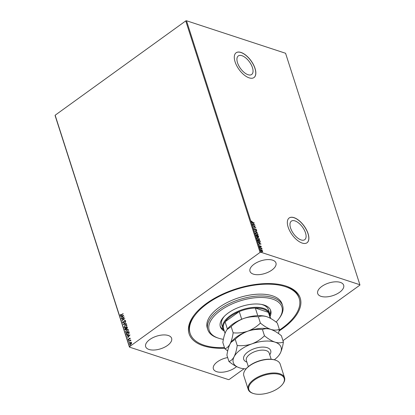 <?xml version="1.0" encoding="UTF-8"?>
<svg xmlns="http://www.w3.org/2000/svg" width="415" height="415" viewBox="0 0 415 415"><rect width="100%" height="100%" fill="white"/><g stroke="black" fill="none" stroke-linecap="round" stroke-linejoin="round"><path stroke-width="0.62" d="M224.671 348.226A58.365 28.37 -17.8 0 1 203.314 345.783A58.365 28.37 -17.8 0 1 193.655 315.727A58.365 28.37 -17.8 0 1 286.008 286.07A58.365 28.37 -17.8 0 1 286.018 286.075A58.365 28.37 -17.8 0 1 279.025 331.004M193.992 315.276A57.275 27.841 162.2 0 0 189.837 332.524L190.127 333.432A57.275 27.841 -17.8 0 1 225.568 293.389A57.275 27.841 -17.8 0 1 299.194 298.416A57.275 27.841 -17.8 0 1 279.165 330.216M241.935 55.688A11.433 5.561 54.2 0 0 238.293 55.932A11.433 5.561 54.2 0 0 238.729 65.622A11.433 5.561 54.2 0 0 248.04 74.716A11.433 5.561 54.2 0 0 251.682 74.472A11.433 5.561 54.2 0 0 251.246 64.782A11.433 5.561 54.2 0 0 241.935 55.688M294.977 220.905A11.433 5.561 54.2 0 0 291.34 221.148A11.433 5.561 54.2 0 0 291.771 230.839A11.433 5.561 54.2 0 0 301.088 239.932A11.433 5.561 54.2 0 0 304.724 239.688A11.433 5.561 54.2 0 0 304.294 229.998A11.433 5.561 54.2 0 0 294.977 220.905M294.027 217.652A15.272 7.429 54.2 0 0 289.167 217.979A15.272 7.429 54.2 0 0 289.748 230.922A15.272 7.429 54.2 0 0 302.187 243.071A15.272 7.429 54.2 0 0 307.053 242.744A15.272 7.429 54.2 0 0 306.472 229.801A15.272 7.429 54.2 0 0 294.027 217.652M307.012 242.775A15.272 7.429 54.2 0 0 306.374 229.817A15.272 7.429 54.2 0 0 293.95 217.709A15.272 7.429 54.2 0 0 289.131 218.01M240.985 52.44A15.272 7.429 54.2 0 0 236.125 52.767A15.272 7.429 54.2 0 0 236.706 65.71A15.272 7.429 54.2 0 0 249.145 77.854A15.272 7.429 54.2 0 0 254.006 77.532A15.272 7.429 54.2 0 0 253.425 64.584A15.272 7.429 54.2 0 0 240.985 52.44M253.97 77.558A15.272 7.429 54.2 0 0 253.326 64.6A15.272 7.429 54.2 0 0 240.907 52.492A15.272 7.429 54.2 0 0 236.083 52.793M340.342 282.392A13.638 6.63 162.2 0 0 324.966 284.54A13.638 6.63 162.2 0 0 317.698 293.535A13.638 6.63 162.2 0 0 321.023 296.341A13.638 6.63 162.2 0 0 336.394 294.194A13.638 6.63 162.2 0 0 343.667 285.198A13.638 6.63 162.2 0 0 340.342 282.392M168.298 335.507A13.638 6.63 162.2 0 0 152.922 337.66A13.638 6.63 162.2 0 0 145.655 346.655A13.638 6.63 162.2 0 0 148.98 349.461A13.638 6.63 162.2 0 0 164.356 347.308A13.638 6.63 162.2 0 0 171.623 338.313A13.638 6.63 162.2 0 0 168.298 335.507M227.659 357.548A13.638 6.63 162.2 0 0 213.367 368.873A13.638 6.63 162.2 0 0 216.692 371.679A13.638 6.63 162.2 0 0 236.56 366.59M272.629 260.169A13.638 6.63 162.2 0 0 257.253 262.316A13.638 6.63 162.2 0 0 249.986 271.311A13.638 6.63 162.2 0 0 253.311 274.123A13.638 6.63 162.2 0 0 268.687 271.97A13.638 6.63 162.2 0 0 275.954 262.975A13.638 6.63 162.2 0 0 272.629 260.169M129.994 344.595L129.703 344.227L130.435 342.598L131.213 342.328L131.607 342.702L131.493 343.594L130.865 344.341L129.921 344.575L129.563 344.18L130.289 342.546L131.244 342.313M128.707 341.384L130.684 339.958L130.471 340.414L130.927 340.834L130.139 340.699L128.707 341.384L130.725 340.077M130.818 340.917L130.139 340.699M130.175 338.241L130.045 338.915L129.594 338.386L128.852 339.776L128.116 339.672L128.219 338.977L128.764 339.537L129.506 338.147L130.315 338.287M129.973 338.941L130.082 338.474L129.594 338.386M128.328 339.906L128.219 338.977M128.349 339.47L128.93 339.346M126.445 334.345L126.212 333.603L128.915 331.652L129.07 332.135L129.215 332.96L128.157 334.609L126.928 334.967L126.212 333.603M124.692 328.877L127.395 326.927L127.104 328.592L126.435 328.711L125.906 329.712L124.894 329.515L124.692 328.877L127.436 327.046M125.216 329.884L124.837 328.929M123.317 324.603L125.698 321.63L123.976 324.151L126.279 323.441L126.362 323.71L123.39 324.623M121.538 319.062L124.168 316.863L122.658 319.913L124.754 318.699L122.052 320.65L123.551 317.61L121.538 319.062M120.526 315.11L123.136 313.647L121.388 315.213L120.251 315.312L120.371 314.487L120.739 315.265M120.495 315.587L120.371 314.487M244.098 368.733L229.251 379.455L228.504 379.616L129.433 347.106L55.112 115.624L55.143 115.225L185.749 20.911L186.496 20.75L285.567 53.265L359.888 284.747L260.812 252.232L260.07 252.393L185.749 20.911M55.143 115.225L129.464 346.707L260.07 252.393M123.67 315.317L121.305 318.331L121.984 317.112L121.694 316.22L120.724 316.521L120.641 316.251L123.67 315.317M122.954 322.953L122.601 322.637L122.965 321.495L122.876 322.419L123.478 322.533L124.64 320.489L125.449 320.603L125.19 321.547L125.174 320.8L124.728 320.728L123.551 322.782L122.601 322.637L122.882 322.932M122.876 322.419L123.618 322.58L123.717 322.263M125.206 320.339L125.449 320.603M125.107 321.521L125.314 320.847L124.728 320.728M125.091 324.981L126.419 324.634L126.912 325.153L125.89 327.414L124.562 327.746L124.075 327.222L125.091 324.981L126.487 324.66M126.606 329.702L127.934 329.36L128.427 329.873L127.405 332.14L126.082 332.472L125.589 331.948L126.606 329.702L128.002 329.386M129.973 334.952L127.607 337.966L128.287 336.747L127.996 335.854L127.026 336.15L126.943 335.885L129.973 334.952M128.925 340.928L128.634 340.886L128.941 340.513L128.489 340.839L128.941 340.513M129.527 342.8L129.236 342.759L129.542 342.385L129.091 342.712L129.542 342.385M130.507 345.856L130.217 345.814L130.523 345.441L130.071 345.768L130.523 345.441M359.888 284.747L359.857 285.141L282.968 340.663M262.228 250.323L262.654 251.64L262.083 251.666L260.853 250.463L260.942 249.897L261.507 249.872L262.093 250.416M259.998 247.703L261.818 248.3L262.062 249.145L259.998 247.703M261.31 246.614L261.201 247.003L260.77 246.24L260.101 246.64L259.406 245.955L259.494 245.53L260.013 246.396L260.682 245.991L261.31 246.614L261.045 247.112M260.604 246.256L260.355 246.655M259.406 245.955L259.458 245.556M259.707 245.727L259.474 246.105M259.385 245.685L259.857 246.505L260.355 246.028M257.559 240.103L259.837 240.85L260.304 241.945L259.344 242.277L257.736 240.659L257.497 239.922L259.992 240.742L260.138 242.272M255.982 235.196L258.478 236.016L258.623 236.462L258.239 236.991L257.611 236.519L257.134 236.815L255.982 235.196M258.612 236.981L258.239 236.991M254.608 230.916L256.776 230.719L256.864 230.984L255.22 231.134L257.445 232.794L254.608 230.916M252.828 225.376L255.246 225.952L253.897 226.932L255.837 227.788L253.342 226.969L254.686 225.988L252.828 225.376M252.553 222.191L254.213 222.736L252.605 222.424L251.547 221.558L251.64 221.055L252.398 222.3L254.213 222.736M186.496 20.75L260.812 252.232M254.748 224.406L252.595 224.645L252.512 224.38L253.202 224.313L252.917 223.42L251.926 222.57L254.68 224.453M253.897 228.883L254.213 228.349L254.146 228.95L254.711 229.531L255.759 229.002L256.527 229.76L256.299 230.237L255.853 229.251L254.789 229.775L253.897 228.883L254.213 228.349L254.068 228.774M254.405 228.587L254.037 229.168M254.452 229.599L255.365 229.044M256.252 229.63L256.527 229.76L256.299 230.237M256.086 229.993L256.268 229.671M255.853 229.251L254.789 229.775M256.278 232.67L257.985 234.309L257.855 235.098L257.072 235.118L255.37 233.469L255.505 232.691L256.735 233.085M257.793 237.396L259.505 239.035L259.37 239.818L258.592 239.839L256.885 238.194L257.025 237.416L258.255 237.811M261.051 244.041L258.898 244.279L258.815 244.015L259.51 243.947L259.219 243.055L258.234 242.199L260.988 244.087M259.774 247.091L260.2 247.257L259.78 247.122M259.769 247.096L260.055 247.392M260.376 248.964L260.802 249.13L260.381 248.995M260.371 248.969L260.656 249.265M261.357 252.019L261.782 252.185L261.362 252.05M261.351 252.024L261.637 252.32M129.464 346.707L129.433 347.106M299.194 298.416L298.904 297.508A57.275 27.841 162.2 0 0 285.484 285.899M251.542 221.211L251.874 221.242M252.398 222.3L251.687 221.849M252.538 224.474L253.202 224.313M252.917 223.426L253.425 224.297L254.52 224.468M253.275 224.406L254.156 224.23L253.051 223.721L253.425 224.297M252.808 225.314L255.246 225.952M255.754 227.539L253.897 226.932M253.326 226.917L254.686 225.988M254.25 228.701L253.996 229.059L254.25 228.701M254.779 229.645L255.043 229.371L254.779 229.645M255.267 229.111L255.759 229.002M255.609 229.111L255.915 229.277M256.371 229.874L256.148 230.346M255.931 230.107L256.112 229.786M255.697 229.36L255.422 229.402L255.697 229.36M254.696 231.01L256.776 230.719M257.627 233.993L257.985 234.309M257.834 234.423L257.772 235.144M255.433 232.758L256.122 232.779M255.666 232.997L255.583 233.915M256.454 234.807L257.539 234.9M256.994 234.874L257.622 234.854L257.736 234.236L256.356 232.914L255.733 232.929L255.624 233.541L256.838 234.983M256.039 235.378L258.478 236.016M258.322 236.125L258.083 237.105M256.771 236.623L257.378 236.332L257.243 235.829L256.314 235.523L257.056 236.571L257.378 236.332M256.314 235.523L256.361 236.197M257.923 236.825L258.301 236.177L257.497 235.912L258.156 236.747L258.379 236.426M257.497 235.912L257.575 236.545M259.147 238.718L259.505 239.035M259.349 239.144L259.292 239.87M256.952 237.484L257.637 237.505M257.181 237.722L257.098 238.641M257.969 239.533L259.053 239.626M258.514 239.595L259.142 239.579L259.251 238.962L257.876 237.639L257.253 237.655L257.139 238.267L258.358 239.709M260.148 242.059L260.055 242.319M258.695 241.95L259.868 241.852M259.11 242.142L260.023 241.743L259.811 242.075M260.023 241.743L259.816 240.897L257.834 240.249L258.083 241.374M258.037 241.297L259.266 242.028M257.834 240.249L258.192 241.188M258.846 244.108L259.51 243.947M259.225 243.06L259.728 243.927L260.822 244.103M259.577 244.041L260.459 243.859L259.354 243.356L259.728 243.927M260.511 246.427L260.2 246.764M259.468 246.111L259.541 245.846M260.272 246.09L260.682 245.991M260.527 246.105L260.802 246.256M260.055 247.88L261.818 248.3M261.476 248.564L261.912 249.088M262.586 251.189L262.498 251.749M260.874 249.96L261.507 249.872M261.351 249.986L262.072 250.432M261.647 251.443L262.519 251.008L261.58 250.115L261.077 250.536L262 251.417L262.519 251.008M260.926 250.644L261.58 250.115M120.672 315.156L123.172 313.771M121.362 318.108L121.984 317.112M122.124 317.159L121.694 316.22M120.781 316.297L123.634 315.421M122.228 316.806L123.167 315.857L122.005 316.121L122.228 316.806L123.022 315.81M121.605 318.865L124.116 317.055M124.718 318.575L122.658 319.913M122.243 320.515L123.551 317.61M122.747 322.683L123.11 321.542M123.016 322.465L123.618 322.58L123.016 322.465M123.857 322.31L124.267 320.909M124.407 320.961L124.64 320.489M124.78 320.536L125.595 320.65M125.314 320.847L124.868 320.774L125.314 320.847M123.509 324.587L125.75 321.791M126.305 323.524L123.976 324.151M124.64 327.767L124.075 327.222M124.22 327.269L125.231 325.028M124.837 327.466L125.953 327.217L126.783 325.407L126.3 324.971M125.812 327.17L126.637 325.36L126.222 324.945L125.169 325.22L124.35 327.015L124.77 327.451L125.953 327.217M125.289 329.899L125.04 329.562M125.138 329.204L125.968 329.51L125.278 329.251L125.968 329.51L126.196 328.244L125.05 328.924L125.828 329.463L126.056 328.198M126.373 328.12L127.166 328.4L126.513 328.166L127.166 328.4L127.343 327.419L126.331 327.995L127.021 328.353L127.198 327.373M126.155 332.493L125.589 331.948M125.735 331.995L126.751 329.749M126.357 332.192L127.472 331.943L128.297 330.132L127.815 329.697M127.327 331.896L128.157 330.086L127.742 329.671L126.689 329.946L125.864 331.741L126.285 332.171L127.472 331.943M126.352 333.65L128.951 331.772M127 334.983L126.591 334.391M127.073 334.563L128.219 334.412L129.06 333.063L128.858 332.145L126.565 333.65L127.208 334.661M129.06 333.063L128.717 332.099M128.219 334.412L128.915 333.017M126.928 334.516L128.079 334.365M127.664 337.743L128.287 336.747M128.427 336.793L127.996 335.854M127.083 335.932L129.936 335.05M128.531 336.44L129.47 335.486L128.308 335.756L128.531 336.44L129.33 335.439M130.082 338.474L129.739 338.433L130.082 338.474M128.489 339.517L128.904 339.584L128.489 339.517M129.075 339.392L129.055 338.936M129.195 338.982L129.226 338.448M129.371 338.495L129.651 338.194M128.79 340.518L129.081 340.559M130.818 340.782L130.284 340.746L130.818 340.782M129.392 342.396L129.682 342.432M130.149 344.305L129.807 344.004L130.787 344.097L131.176 342.634M129.947 344.051L130.927 344.144L131.508 342.925L131.249 342.655M131.508 342.925L130.367 342.795L129.807 344.004M130.372 345.451L130.663 345.488M276.079 322.076A38.185 18.561 162.2 0 0 278.906 318.777A38.185 18.561 162.2 0 0 272.598 299.122A38.185 18.561 162.2 0 0 232.81 303.624A38.185 18.561 162.2 0 0 218.477 338.178A38.185 18.561 162.2 0 0 223.395 339.33M218.477 338.178L217.413 337.826A39.275 19.09 -17.8 0 1 207.848 329.749A39.275 19.09 -17.8 0 1 232.151 302.286A39.275 19.09 -17.8 0 1 282.636 305.736A39.275 19.09 -17.8 0 1 279.565 317.874L278.906 318.777M224.411 316.23A24.547 11.931 162.2 0 0 221.724 324.789L222.891 328.421A24.547 11.931 -17.8 0 1 235.974 312.23A24.547 11.931 -17.8 0 1 263.65 308.361A24.547 11.931 -17.8 0 1 269.636 313.413A24.547 11.931 -17.8 0 1 269.88 315.96M220.168 326.045A26.456 12.86 162.2 0 0 223.332 329.448M224.339 331.134A26.456 12.86 -17.8 0 1 220.344 326.735A26.456 12.86 -17.8 0 1 236.716 308.236A26.456 12.86 -17.8 0 1 270.725 310.56A26.456 12.86 -17.8 0 1 270.041 316.463M282.636 305.736L282.055 303.92A39.275 19.09 162.2 0 0 231.57 300.47A39.275 19.09 162.2 0 0 207.267 327.933L207.848 329.749M224.484 347.646A57.275 27.841 -17.8 0 1 190.127 333.432M269.875 314.503A26.456 12.86 162.2 0 0 270.466 309.891M269.636 313.413L268.469 309.782A24.547 11.931 162.2 0 0 261.3 304.387M270.679 318.445L269.262 314.036A24.003 11.667 162.2 0 0 268.396 312.355A24.003 11.667 162.2 0 0 263.411 309.092A24.003 11.667 162.2 0 0 255.334 308.065A24.003 11.667 162.2 0 0 239.237 311.577L225.07 321.807A24.003 11.667 162.2 0 0 223.555 328.711L225.044 333.338M241.696 319.239L239.237 311.577A24.003 11.667 162.2 0 0 225.07 321.807L227.399 329.064M270.284 318.232L268.396 312.355L255.334 308.065L257.767 315.649M224.178 330.636A24.547 11.931 -17.8 0 1 222.891 328.421M253.378 393.493A18.545 9.016 162.2 0 0 253.383 393.498A18.545 9.016 162.2 0 0 282.729 384.072A18.545 9.016 162.2 0 0 279.658 374.522A18.545 9.016 162.2 0 0 254.405 380.031A18.545 9.016 162.2 0 0 253.378 393.493L252.844 393.321A19.09 9.28 -17.8 0 1 252.844 393.321A19.09 9.28 -17.8 0 1 248.196 389.389A19.09 9.28 -17.8 0 1 258.374 376.799A19.09 9.28 -17.8 0 1 279.897 373.791A19.09 9.28 -17.8 0 1 284.55 377.717L280.182 364.1A19.09 9.28 162.2 0 0 275.529 360.173A19.09 9.28 162.2 0 0 245.317 369.874L245.649 369.423A18.545 9.016 -17.8 0 1 274.995 359.997A18.545 9.016 -17.8 0 1 275 359.997A18.545 9.016 -17.8 0 1 275.005 359.997M275.529 360.173L275 359.997M284.55 377.717A19.09 9.28 -17.8 0 1 283.056 383.621L282.729 384.072M278.517 333.567L279.316 329.292L277.308 323.041C273.698 320.048 270.196 317.937 266.809 316.707L266.814 316.707A25.092 12.196 162.2 0 0 243.724 318.466C248.549 316.878 253.43 316.334 258.379 316.832C260.698 315.779 263.509 315.737 266.809 316.707A25.092 12.196 -17.8 0 1 266.814 316.707A25.092 12.196 -17.8 0 1 266.938 316.749M279.316 329.292C276.997 330.34 274.185 330.382 270.886 329.417C267.499 328.187 263.997 326.076 260.387 323.077L258.379 316.832M260.387 323.077C256.792 326.61 252.6 329.313 247.802 331.175C242.977 332.757 238.096 333.302 233.147 332.809L231.139 326.558C234.734 323.026 238.926 320.328 243.724 318.466A25.092 12.196 162.2 0 0 227.104 329.458A25.092 12.196 162.2 0 0 227.005 329.593M233.147 332.809C232.499 337.307 231.461 341.042 230.029 344.009C228.53 346.686 226.798 348.268 224.837 348.75L222.829 342.5C223.478 338.002 224.515 334.267 225.947 331.3L226.969 329.645L231.139 326.558M224.837 348.75L227.71 350.934M271.031 329.463A25.092 12.196 162.2 0 0 270.891 329.417A25.092 12.196 162.2 0 0 247.802 331.175A25.092 12.196 162.2 0 0 231.186 342.168A25.092 12.196 162.2 0 0 231.088 342.302M274.32 359.795A25.092 12.196 162.2 0 0 279.124 355.043A25.092 12.196 162.2 0 0 280.275 353.201A25.092 12.196 162.2 0 0 274.969 342.126C271.576 340.897 268.08 338.785 264.464 335.787C260.874 339.32 256.678 342.017 251.884 343.885C247.06 345.467 242.173 346.011 237.224 345.519C236.581 350.016 235.544 353.751 234.107 356.718C232.608 359.395 230.88 360.972 228.914 361.46L226.912 355.209C227.555 350.711 228.592 346.976 230.029 344.009L231.051 342.349L235.222 339.268C238.812 335.735 243.008 333.038 247.802 331.175C252.626 329.588 257.513 329.043 262.462 329.541C264.78 328.488 267.592 328.447 270.886 329.417A25.092 12.196 162.2 0 0 270.886 329.417L270.891 329.417C274.279 330.646 277.78 332.757 281.391 335.751L283.393 342.002C281.074 343.049 278.268 343.091 274.969 342.126A25.092 12.196 162.2 0 0 251.884 343.885A25.092 12.196 162.2 0 0 234.107 356.718A25.092 12.196 162.2 0 0 239.413 367.794A25.092 12.196 162.2 0 0 239.419 367.794A25.092 12.196 162.2 0 0 246.085 368.862M228.914 361.46C232.535 364.458 236.036 366.57 239.419 367.794L239.413 367.794M279.124 355.043L280.275 353.201C281.697 350.276 282.734 346.546 283.393 342.002M237.224 345.519L235.222 339.268M264.464 335.787L262.462 329.541M245.317 369.874A19.09 9.28 162.2 0 0 243.823 375.772L248.196 389.389M246.889 362.124A14.183 6.894 -17.8 0 1 248.071 351.816A14.183 6.894 -17.8 0 1 267.239 347.703A14.183 6.894 -17.8 0 1 269.745 354.789M271.182 359.271L269.2 353.108A11.999 5.831 162.2 0 0 266.274 350.634A11.999 5.831 162.2 0 0 252.745 352.527A11.999 5.831 162.2 0 0 246.349 360.443L248.331 366.606"/></g></svg>
